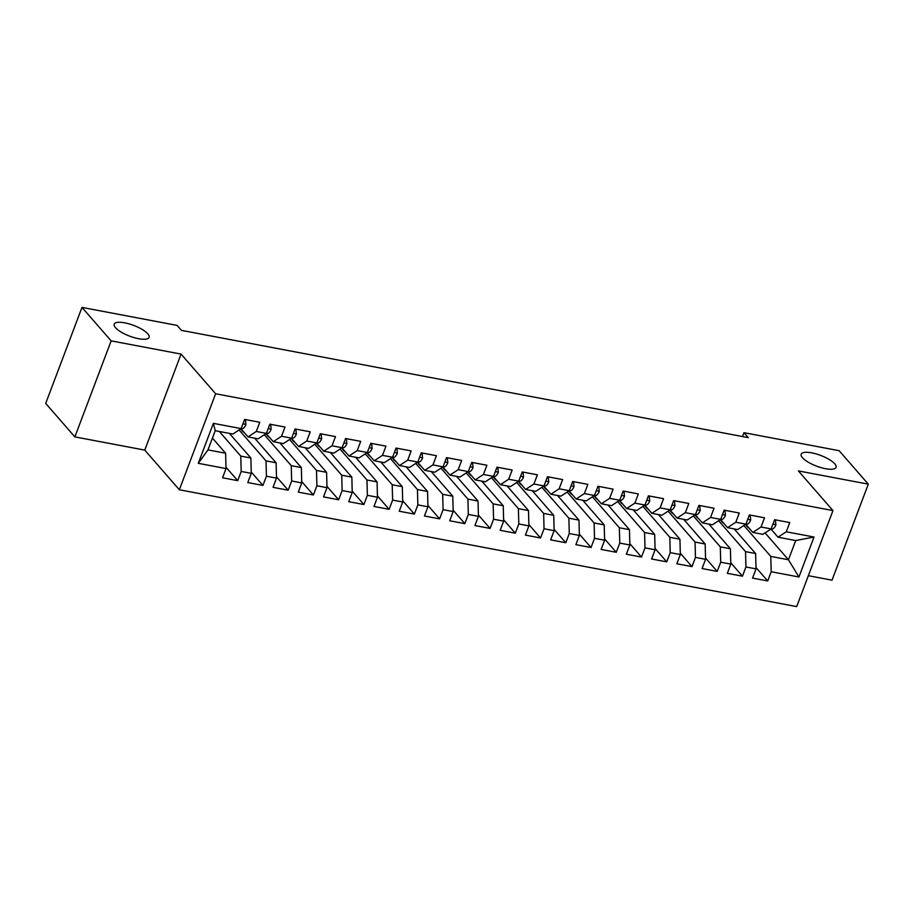 <?xml version="1.0" encoding="UTF-8"?>
<svg xmlns="http://www.w3.org/2000/svg" width="914" height="914" viewBox="0 0 914 914"><rect width="100%" height="100%" fill="white"/><g stroke="black" fill="none" stroke-linecap="round" stroke-linejoin="round"><path stroke-width="1.37" d="M802.481 457.731A18.657 5.735 -159.3 0 1 801.178 454.189A18.657 5.735 -159.3 0 1 816.099 453.904A18.657 5.735 -159.3 0 1 834.79 463.844A18.657 5.735 -159.3 0 1 836.082 467.374A18.657 5.735 -159.3 0 1 821.16 467.66A18.657 5.735 -159.3 0 1 802.481 457.731M115.495 327.715A18.657 5.735 -159.3 0 1 114.193 324.173A18.657 5.735 -159.3 0 1 129.114 323.887A18.657 5.735 -159.3 0 1 147.805 333.827A18.657 5.735 -159.3 0 1 149.096 337.369A18.657 5.735 -159.3 0 1 134.175 337.643A18.657 5.735 -159.3 0 1 115.495 327.715M808.364 575.694L832.014 580.173L868.3 484.157L839.132 450.693L743.985 432.688L742.522 436.549M179.35 489.767L796.677 606.599L832.962 510.583L215.635 393.751L179.35 489.767L144.778 450.111L181.063 354.095L111.154 340.865L74.868 436.881L144.778 450.111M74.868 436.881L45.7 403.417L81.986 307.401L111.154 340.865M198.269 463.318L213.373 423.353L241.136 428.609L232.887 434.036L215.224 430.688L207.969 449.894L198.269 463.318L226.032 468.574L222.559 477.782L237.697 480.65L241.182 471.441L251.27 473.349L247.797 482.569L262.935 485.425L266.42 476.217L276.508 478.125L273.035 487.345L288.173 490.201L291.657 480.993L301.746 482.9L298.272 492.12L313.411 494.988L316.895 485.768L326.983 487.676L323.51 496.896L338.648 499.764L342.133 490.544L352.233 492.452L348.748 501.672L363.886 504.539L367.371 495.319L377.471 497.239L373.986 506.447L389.124 509.315L392.609 500.095L402.708 502.014L399.224 511.223L414.362 514.091L417.847 504.871L427.946 506.79L424.462 515.999L439.6 518.866L443.084 509.658L453.184 511.566L449.699 520.774L464.838 523.642L468.322 514.433L478.422 516.341L474.937 525.55L490.075 528.418L493.56 519.209L503.66 521.117L500.175 530.326L515.313 533.193L518.798 523.985L528.898 525.893L525.413 535.101L540.551 537.969L544.036 528.76L554.135 530.668L550.651 539.877L565.8 542.745L569.273 533.536L579.373 535.444L575.889 544.653L591.038 547.52L594.511 538.312L604.611 540.22L601.126 549.44L616.276 552.296L619.749 543.087L629.849 544.995L626.364 554.215L641.514 557.072L644.987 547.863L655.087 549.771L651.602 558.991L666.752 561.859L670.225 552.639L680.324 554.547L676.84 563.767L691.989 566.634L695.463 557.414L705.562 559.322L702.078 568.542L717.227 571.41L720.7 562.19L730.8 564.109L727.316 573.318L742.465 576.186L745.938 566.966L756.038 568.885L752.553 578.094L767.703 580.961L756.004 567.537M765.052 532.919L788.451 559.756L798.939 576.997L814.043 537.032L786.28 531.788L789.765 522.568L774.626 519.7L771.142 528.92L761.042 527.012L764.527 517.792L749.377 514.925L745.904 524.145L735.804 522.225L739.289 513.017L724.139 510.149L720.666 519.369L710.566 517.45L714.051 508.241L698.902 505.373L695.428 514.593L685.329 512.674L688.813 503.465L673.664 500.598L670.191 509.806L660.091 507.898L663.575 498.69L648.426 495.822L644.953 505.031L634.853 503.123L638.338 493.914L623.188 491.047L619.715 500.255L609.615 498.347L613.1 489.139L597.95 486.271L594.477 495.479L584.377 493.571L587.862 484.363L572.712 481.495L569.239 490.704L559.139 488.796L562.624 479.587L547.475 476.72L544.001 485.928L533.902 484.02L537.386 474.812L522.237 471.944L518.752 481.152L508.664 479.244L512.148 470.024L496.999 467.168L493.514 476.377L483.426 474.469L486.911 465.249L471.761 462.393L468.276 471.601L458.188 469.693L461.661 460.473L446.523 457.606L443.039 466.826L432.95 464.918L436.424 455.698L421.285 452.83L417.801 462.05L407.713 460.142L411.186 450.922L396.048 448.054L392.563 457.274L382.475 455.355L385.948 446.146L370.81 443.279L367.325 452.499L357.237 450.579L360.71 441.371L345.572 438.503L342.087 447.723L331.999 445.804L335.472 436.595L320.334 433.727L316.85 442.936L306.761 441.028L310.234 431.819L295.096 428.952L291.612 438.16L281.523 436.252L284.997 427.044L269.858 424.176L266.374 433.385L256.274 431.477L259.759 422.268L244.621 419.4L241.136 428.609M798.939 576.997L771.188 571.741L767.703 580.961M81.986 307.401L177.133 325.407L181.452 330.365L748.303 437.646L743.985 432.688M734.159 528.898L755.638 553.541L745.55 551.633L718.598 520.717M756.038 568.885L755.638 553.541M745.938 566.966L745.55 551.633M814.043 537.032L795.706 540.551L778.043 537.204L771.165 529.32M786.28 531.788L778.043 537.204M708.921 524.122L730.4 548.766L720.301 546.858L693.36 515.942M730.8 564.109L730.4 548.766M720.7 562.19L720.301 546.858M771.142 528.92L762.893 534.336L752.805 532.428L745.927 524.545M761.042 527.012L752.805 532.428M683.683 519.346L705.162 543.99L695.063 542.082L668.123 511.166M705.562 559.322L705.162 543.99M695.463 557.414L695.063 542.082M745.904 524.145L737.655 529.56L727.567 527.652L720.689 519.758M735.804 522.225L727.567 527.652M658.446 514.571L679.925 539.214L669.825 537.306L642.885 506.39M680.324 554.547L679.925 539.214M670.225 552.639L669.825 537.306M720.666 519.369L712.417 524.785L702.329 522.877L695.451 514.982M710.566 517.45L702.329 522.877M633.208 509.795L654.687 534.439L644.587 532.531L617.647 501.615M655.087 549.771L654.687 534.439M644.987 547.863L644.587 532.531M695.428 514.593L687.179 520.009L677.091 518.101L670.213 510.206M685.329 512.674L677.091 518.101M607.97 505.019L629.449 529.663L619.349 527.755L592.409 496.839M629.849 544.995L629.449 529.663M619.749 543.087L619.349 527.755M670.191 509.806L661.942 515.233L651.842 513.325L644.976 505.431M660.091 507.898L651.842 513.325M582.732 500.244L604.211 524.887L594.111 522.968L567.171 492.063M604.611 540.22L604.211 524.887M594.511 538.312L594.111 522.968M644.953 505.031L636.704 510.458L626.604 508.55L619.726 500.655M634.853 503.123L626.604 508.55M557.494 495.468L578.973 520.112L568.874 518.192L541.933 487.288M579.373 535.444L578.973 520.112M569.273 533.536L568.874 518.192M619.715 500.255L611.466 505.682L601.366 503.774L594.488 495.879M609.615 498.347L601.366 503.774M532.256 490.692L553.735 515.336L543.636 513.417L516.696 482.512M554.135 530.668L553.735 515.336M544.036 528.76L543.636 513.417M594.477 495.479L586.228 500.906L576.128 498.998L569.251 491.104M584.377 493.571L576.128 498.998M507.019 485.917L528.498 510.549L518.398 508.641L491.458 477.736M528.898 525.893L528.498 510.549M518.798 523.985L518.398 508.641M569.239 490.704L560.99 496.131L550.891 494.223L544.013 486.328M559.139 488.796L550.891 494.223M481.781 481.141L503.26 505.773L493.16 503.865L466.22 472.961M503.66 521.117L503.26 505.773M493.56 519.209L493.16 503.865M544.001 485.928L535.753 491.355L525.653 489.436L518.775 481.552M533.902 484.02L525.653 489.436M456.543 476.365L478.022 500.998L467.922 499.09L440.982 468.185M478.422 516.341L478.022 500.998M468.322 514.433L467.922 499.09M518.752 481.152L510.515 486.579L500.415 484.66L493.537 476.777M508.664 479.244L500.415 484.66M431.305 471.578L452.784 496.222L442.684 494.314L415.744 463.409M453.184 511.566L452.784 496.222M443.084 509.658L442.684 494.314M493.514 476.377L485.277 481.804L475.177 479.884L468.299 472.001M483.426 474.469L475.177 479.884M406.067 466.803L427.546 491.446L417.447 489.538L390.507 458.622M427.946 506.79L427.546 491.446M417.847 504.871L417.447 489.538M468.276 471.601L460.039 477.017L449.939 475.109L443.062 467.225M458.188 469.693L449.939 475.109M380.83 462.027L402.309 486.671L392.209 484.763L365.269 453.847M402.708 502.014L402.309 486.671M392.609 500.095L392.209 484.763M443.039 466.826L434.801 472.241L424.702 470.333L417.824 462.45M432.95 464.918L424.702 470.333M355.58 457.251L377.071 481.895L366.971 479.987L340.031 449.071M377.471 497.239L377.071 481.895M367.371 495.319L366.971 479.987M417.801 462.05L409.563 467.465L399.464 465.557L392.586 457.674M407.713 460.142L399.464 465.557M330.342 452.476L351.833 477.119L341.733 475.211L314.793 444.295M352.233 492.452L351.833 477.119M342.133 490.544L341.733 475.211M392.563 457.274L384.326 462.69L374.226 460.782L367.348 452.887M382.475 455.355L374.226 460.782M305.105 447.7L326.595 472.344L316.495 470.436L289.555 439.52M326.983 487.676L326.595 472.344M316.895 485.768L316.495 470.436M367.325 452.499L359.088 457.914L348.988 456.006L342.11 448.111M357.237 450.579L348.988 456.006M279.867 442.924L301.346 467.568L291.258 465.66L264.306 434.744M301.746 482.9L301.346 467.568M291.657 480.993L291.258 465.66M342.087 447.723L333.85 453.138L323.75 451.23L316.872 443.336M331.999 445.804L323.75 451.23M254.629 438.149L276.108 462.792L266.02 460.885L239.068 429.968M276.508 478.125L276.108 462.792M266.42 476.217L266.02 460.885M316.85 442.936L308.612 448.363L298.512 446.455L291.635 438.56M306.761 441.028L298.512 446.455M229.391 433.373L250.87 458.017L240.782 456.097L219.303 431.465M251.27 473.349L250.87 458.017M241.182 471.441L240.782 456.097M291.612 438.16L283.374 443.587L273.275 441.679L266.397 433.784M281.523 436.252L273.275 441.679M212.436 438.092L225.632 453.241L207.969 449.894M226.032 468.574L225.632 453.241M266.374 433.385L258.136 438.811L248.037 436.903L241.159 429.009M256.274 431.477L248.037 436.903M181.063 354.095L215.635 393.751M868.3 484.157L798.39 470.927L832.962 510.583M743.836 525.493L770.788 556.409L788.451 559.756L795.706 540.551M213.373 423.353L215.224 430.688M771.188 571.741L770.788 556.409M237.697 480.65L225.998 467.237M262.935 485.425L251.236 472.012M288.173 490.201L276.474 476.788M313.411 494.988L301.711 481.564M338.648 499.764L326.949 486.339M363.886 504.539L352.187 491.115M389.124 509.315L377.425 495.891M414.362 514.091L402.674 500.666M439.6 518.866L427.912 505.442M464.838 523.642L453.15 510.218M490.075 528.418L478.388 515.005M515.313 533.193L503.625 519.78M540.551 537.969L528.863 524.556M565.8 542.745L554.101 529.332M591.038 547.52L579.339 534.107M616.276 552.296L604.577 538.883M641.514 557.072L629.815 543.659M666.752 561.859L655.052 548.434M691.989 566.634L680.29 553.21M717.227 571.41L705.528 557.986M742.465 576.186L730.766 562.761M245.42 419.549L245.912 424.507A7.723 3.656 100.7 0 1 242.496 428.655L240.096 429.294M244.244 432.551A22.302 10.545 100.7 0 1 240.999 429.054M270.658 424.325L271.15 429.294A7.723 3.656 100.7 0 1 267.733 433.43L265.334 434.07M269.481 437.326A22.302 10.545 100.7 0 1 266.237 433.83M295.896 429.1L296.387 434.07A7.723 3.656 100.7 0 1 292.971 438.206L290.572 438.846M294.719 442.102A22.302 10.545 100.7 0 1 291.475 438.606M321.134 433.876L321.625 438.846A7.723 3.656 100.7 0 1 318.209 442.982L315.81 443.621M319.957 446.877A22.302 10.545 100.7 0 1 316.712 443.381M346.372 438.651L346.863 443.621A7.723 3.656 100.7 0 1 343.447 447.757L341.048 448.397M345.195 451.653A22.302 10.545 100.7 0 1 341.95 448.157M371.61 443.439L372.101 448.397A7.723 3.656 100.7 0 1 368.685 452.533L366.286 453.173M370.433 456.429A22.302 10.545 100.7 0 1 367.188 452.933M396.847 448.214L397.339 453.173A7.723 3.656 100.7 0 1 393.923 457.308L391.523 457.948M395.671 461.204A22.302 10.545 100.7 0 1 392.426 457.708M422.085 452.99L422.576 457.948A7.723 3.656 100.7 0 1 419.16 462.084L416.761 462.724M420.908 465.98A22.302 10.545 100.7 0 1 417.664 462.484M447.323 457.765L447.814 462.724A7.723 3.656 100.7 0 1 444.398 466.86L442.01 467.511M446.146 470.756A22.302 10.545 100.7 0 1 442.902 467.26M472.561 462.541L473.052 467.5A7.723 3.656 100.7 0 1 469.636 471.635L467.248 472.287M471.384 475.531A22.302 10.545 100.7 0 1 468.139 472.047M497.799 467.317L498.29 472.275A7.723 3.656 100.7 0 1 494.874 476.411L492.486 477.062M496.622 480.307A22.302 10.545 100.7 0 1 493.377 476.822M523.037 472.092L523.528 477.051A7.723 3.656 100.7 0 1 520.112 481.187L517.724 481.838M521.86 485.083A22.302 10.545 100.7 0 1 518.615 481.598M548.274 476.868L548.766 481.827A7.723 3.656 100.7 0 1 545.35 485.962L542.962 486.614M547.098 489.858A22.302 10.545 100.7 0 1 543.853 486.374M573.512 481.644L574.003 486.602A7.723 3.656 100.7 0 1 570.599 490.749L568.2 491.389M572.335 494.645A22.302 10.545 100.7 0 1 569.091 491.149M598.75 486.419L599.253 491.378A7.723 3.656 100.7 0 1 595.837 495.525L593.437 496.165M597.573 499.421A22.302 10.545 100.7 0 1 594.329 495.925M623.988 491.195L624.491 496.165A7.723 3.656 100.7 0 1 621.074 500.301L618.675 500.941M622.811 504.197A22.302 10.545 100.7 0 1 619.566 500.701M649.237 495.971L649.728 500.941A7.723 3.656 100.7 0 1 646.312 505.076L643.913 505.716M648.049 508.972A22.302 10.545 100.7 0 1 644.804 505.476M674.475 500.746L674.966 505.716A7.723 3.656 100.7 0 1 671.55 509.852L669.151 510.492M673.287 513.748A22.302 10.545 100.7 0 1 670.042 510.252M699.713 505.522L700.204 510.492A7.723 3.656 100.7 0 1 696.788 514.628L694.389 515.268M698.524 518.524A22.302 10.545 100.7 0 1 695.291 515.028M724.951 510.309L725.442 515.268A7.723 3.656 100.7 0 1 722.026 519.403L719.626 520.043M723.762 523.299A22.302 10.545 100.7 0 1 720.529 519.803M750.188 515.085L750.68 520.043A7.723 3.656 100.7 0 1 747.264 524.179L744.864 524.819M749 528.075A22.302 10.545 100.7 0 1 745.767 524.579M775.426 519.86L775.917 524.819A7.723 3.656 100.7 0 1 772.501 528.955L770.102 529.606M245.9 424.37L242.953 423.81M242.496 428.655L241.216 428.403M271.138 429.146L268.19 428.586M267.733 433.43L266.454 433.179M296.376 433.922L293.428 433.362M292.971 438.206L291.692 437.966M321.614 438.697L318.666 438.137M318.209 442.982L316.93 442.742M346.852 443.473L343.904 442.924M343.447 447.757L342.167 447.517M372.089 448.248L369.142 447.7M368.685 452.533L367.405 452.293M397.327 453.036L394.38 452.476M393.923 457.308L392.643 457.069M422.565 457.811L419.617 457.251M419.16 462.084L417.881 461.844M447.803 462.587L444.855 462.027M444.398 466.86L443.119 466.62M473.041 467.362L470.093 466.803M469.636 471.635L468.356 471.396M498.279 472.138L495.331 471.578M494.874 476.411L493.594 476.171M523.516 476.914L520.569 476.354M520.112 481.187L518.832 480.947M548.754 481.689L545.807 481.13M545.35 485.962L544.07 485.722M573.992 486.465L571.044 485.905M570.599 490.749L569.308 490.498M599.23 491.241L596.282 490.681M595.837 495.525L594.546 495.274M624.468 496.016L621.52 495.457M621.074 500.301L619.783 500.049M649.705 500.792L646.758 500.232M646.312 505.076L645.021 504.836M674.943 505.568L671.996 505.008M671.55 509.852L670.259 509.612M700.181 510.343L697.233 509.795M696.788 514.628L695.497 514.388M725.43 515.119L722.471 514.571M722.026 519.403L720.746 519.163M750.668 519.906L747.709 519.346M747.264 524.179L745.984 523.939M775.906 524.682L772.958 524.122M772.501 528.955L771.222 528.715"/></g></svg>
